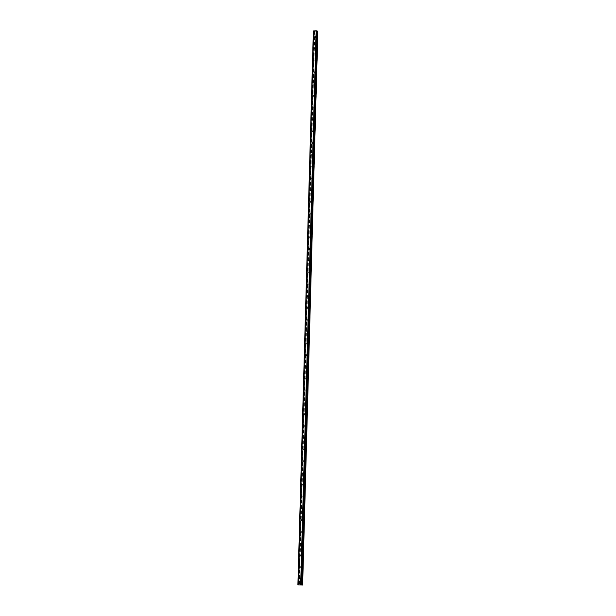 <?xml version="1.0" encoding="UTF-8"?>
<svg xmlns="http://www.w3.org/2000/svg" width="616" height="616" viewBox="0 0 616 616"><rect width="100%" height="100%" fill="white"/><g stroke="black" fill="none" stroke-linecap="round" stroke-linejoin="round"><path stroke-width="0.46" stroke-dasharray="3.08 2.31" d="M315.723 36.891A0.493 0.439 105.8 0 1 314.845 36.922A0.493 0.439 105.8 0 1 315.723 36.891M315.831 37.206A0.493 0.439 -74.2 0 0 316.716 37.168A0.493 0.439 -74.2 0 0 316.408 36.706A0.493 0.439 -74.2 0 0 315.831 37.206M315.4 48.672A0.493 0.439 105.8 0 1 314.514 48.71A0.493 0.439 105.8 0 1 315.4 48.672M315.5 48.987A0.493 0.439 -74.2 0 0 315.808 49.449A0.493 0.439 -74.2 0 0 316.077 48.495A0.493 0.439 -74.2 0 0 315.5 48.987M315.069 60.46A0.493 0.439 105.8 0 1 314.183 60.491A0.493 0.439 105.8 0 1 315.069 60.46M315.176 60.768A0.493 0.439 -74.2 0 0 316.054 60.738A0.493 0.439 -74.2 0 0 315.176 60.768M314.738 72.241A0.493 0.439 105.8 0 1 313.86 72.272A0.493 0.439 105.8 0 1 314.738 72.241M314.845 72.557A0.493 0.439 -74.2 0 0 315.723 72.519A0.493 0.439 -74.2 0 0 314.845 72.557M314.406 84.022A0.493 0.439 105.8 0 1 313.529 84.061A0.493 0.439 105.8 0 1 314.406 84.022M314.514 84.338A0.493 0.439 -74.2 0 0 315.4 84.307A0.493 0.439 -74.2 0 0 314.514 84.338M314.083 95.811A0.493 0.439 105.8 0 1 313.197 95.842A0.493 0.439 105.8 0 1 314.083 95.811M314.183 96.119A0.493 0.439 -74.2 0 0 315.069 96.088A0.493 0.439 -74.2 0 0 314.183 96.119M313.752 107.592A0.493 0.439 105.8 0 1 312.866 107.631A0.493 0.439 105.8 0 1 313.444 107.13A0.493 0.439 105.8 0 1 313.752 107.592M313.86 107.908A0.493 0.439 -74.2 0 0 314.738 107.869A0.493 0.439 -74.2 0 0 313.86 107.908M313.421 119.373A0.493 0.439 105.8 0 1 312.543 119.412A0.493 0.439 105.8 0 1 313.421 119.373M313.529 119.689A0.493 0.439 -74.2 0 0 314.414 119.658A0.493 0.439 -74.2 0 0 313.529 119.689M313.09 131.162A0.493 0.439 105.8 0 1 312.212 131.193A0.493 0.439 105.8 0 1 313.09 131.162M313.197 131.477A0.493 0.439 -74.2 0 0 314.083 131.439A0.493 0.439 -74.2 0 0 313.775 130.977A0.493 0.439 -74.2 0 0 313.197 131.477M312.766 142.943A0.493 0.439 105.8 0 1 311.881 142.981A0.493 0.439 105.8 0 1 312.766 142.943M312.866 143.258A0.493 0.439 -74.2 0 0 313.752 143.228A0.493 0.439 -74.2 0 0 312.866 143.258M312.435 154.731A0.493 0.439 105.8 0 1 311.55 154.762A0.493 0.439 105.8 0 1 312.435 154.731M312.543 155.04A0.493 0.439 -74.2 0 0 313.421 155.009A0.493 0.439 -74.2 0 0 312.543 155.04M312.104 166.513A0.493 0.439 105.8 0 1 311.226 166.543A0.493 0.439 105.8 0 1 312.104 166.513M312.212 166.828A0.493 0.439 -74.2 0 0 313.097 166.79A0.493 0.439 -74.2 0 0 312.212 166.828M311.773 178.294A0.493 0.439 105.8 0 1 310.895 178.332A0.493 0.439 105.8 0 1 311.773 178.294M311.881 178.609A0.493 0.439 -74.2 0 0 312.766 178.578A0.493 0.439 -74.2 0 0 311.881 178.609M311.45 190.082A0.493 0.439 105.8 0 1 310.564 190.113A0.493 0.439 105.8 0 1 311.45 190.082M311.55 190.39A0.493 0.439 -74.2 0 0 312.435 190.359A0.493 0.439 -74.2 0 0 311.55 190.39M311.119 201.863A0.493 0.439 105.8 0 1 310.233 201.902A0.493 0.439 105.8 0 1 310.81 201.401A0.493 0.439 105.8 0 1 311.119 201.863M311.226 202.179A0.493 0.439 -74.2 0 0 312.104 202.14A0.493 0.439 -74.2 0 0 311.226 202.179M310.787 213.652A0.493 0.439 105.8 0 1 309.91 213.683A0.493 0.439 105.8 0 1 310.787 213.652M310.895 213.96A0.493 0.439 -74.2 0 0 311.781 213.929A0.493 0.439 -74.2 0 0 310.895 213.96M310.456 225.433A0.493 0.439 105.8 0 1 309.579 225.464A0.493 0.439 105.8 0 1 310.456 225.433M310.564 225.749A0.493 0.439 -74.2 0 0 311.45 225.71A0.493 0.439 -74.2 0 0 310.564 225.749M310.133 237.214A0.493 0.439 105.8 0 1 309.247 237.252A0.493 0.439 105.8 0 1 310.133 237.214M310.233 237.53A0.493 0.439 -74.2 0 0 311.119 237.499A0.493 0.439 -74.2 0 0 310.233 237.53M309.802 249.003A0.493 0.439 105.8 0 1 308.916 249.033A0.493 0.439 105.8 0 1 309.802 249.003M309.91 249.311A0.493 0.439 -74.2 0 0 310.787 249.28A0.493 0.439 -74.2 0 0 309.91 249.311M309.471 260.784A0.493 0.439 105.8 0 1 308.593 260.814A0.493 0.439 105.8 0 1 309.471 260.784M309.579 261.099A0.493 0.439 -74.2 0 0 310.464 261.061A0.493 0.439 -74.2 0 0 309.579 261.099M309.14 272.565A0.493 0.439 105.8 0 1 308.262 272.603A0.493 0.439 105.8 0 1 309.14 272.565M309.247 272.88A0.493 0.439 -74.2 0 0 310.133 272.85A0.493 0.439 -74.2 0 0 309.247 272.88M308.816 284.353A0.493 0.439 105.8 0 1 307.931 284.384A0.493 0.439 105.8 0 1 308.816 284.353M308.916 284.669A0.493 0.439 -74.2 0 0 309.802 284.63A0.493 0.439 -74.2 0 0 309.494 284.168A0.493 0.439 -74.2 0 0 308.916 284.669M308.485 296.134A0.493 0.439 105.8 0 1 307.6 296.173A0.493 0.439 105.8 0 1 308.485 296.134M308.593 296.45A0.493 0.439 -74.2 0 0 309.471 296.411A0.493 0.439 -74.2 0 0 308.593 296.45M308.154 307.923A0.493 0.439 105.8 0 1 307.276 307.954A0.493 0.439 105.8 0 1 308.154 307.923M308.262 308.231A0.493 0.439 -74.2 0 0 309.147 308.2A0.493 0.439 -74.2 0 0 308.262 308.231M307.831 319.704A0.493 0.439 105.8 0 1 306.945 319.735A0.493 0.439 105.8 0 1 307.831 319.704M307.931 320.02A0.493 0.439 -74.2 0 0 308.816 319.981A0.493 0.439 -74.2 0 0 307.931 320.02M307.5 331.485A0.493 0.439 105.8 0 1 306.614 331.524A0.493 0.439 105.8 0 1 307.5 331.485M307.6 331.801A0.493 0.439 -74.2 0 0 308.485 331.77A0.493 0.439 -74.2 0 0 307.6 331.801M307.168 343.274A0.493 0.439 105.8 0 1 306.283 343.305A0.493 0.439 105.8 0 1 307.168 343.274M307.276 343.582A0.493 0.439 -74.2 0 0 308.154 343.551A0.493 0.439 -74.2 0 0 307.276 343.582M306.837 355.055A0.493 0.439 105.8 0 1 305.96 355.093A0.493 0.439 105.8 0 1 306.837 355.055M306.945 355.37A0.493 0.439 -74.2 0 0 307.253 355.832A0.493 0.439 -74.2 0 0 307.523 354.878A0.493 0.439 -74.2 0 0 306.945 355.37M306.514 366.836A0.493 0.439 105.8 0 1 305.936 367.336A0.493 0.439 105.8 0 1 306.206 366.381A0.493 0.439 105.8 0 1 306.514 366.836M306.614 367.151A0.493 0.439 -74.2 0 0 307.5 367.121A0.493 0.439 -74.2 0 0 306.614 367.151M306.183 378.624A0.493 0.439 105.8 0 1 305.297 378.655A0.493 0.439 105.8 0 1 306.183 378.624M306.283 378.94A0.493 0.439 -74.2 0 0 307.168 378.902A0.493 0.439 -74.2 0 0 306.86 378.44A0.493 0.439 -74.2 0 0 306.283 378.94M305.852 390.405A0.493 0.439 105.8 0 1 304.966 390.444A0.493 0.439 105.8 0 1 305.852 390.405M305.96 390.721A0.493 0.439 -74.2 0 0 306.837 390.69A0.493 0.439 -74.2 0 0 305.96 390.721M305.521 402.194A0.493 0.439 105.8 0 1 304.643 402.225A0.493 0.439 105.8 0 1 305.521 402.194M305.628 402.502A0.493 0.439 -74.2 0 0 306.514 402.471A0.493 0.439 -74.2 0 0 305.628 402.502M305.197 413.975A0.493 0.439 105.8 0 1 304.312 414.006A0.493 0.439 105.8 0 1 305.197 413.975M305.297 414.291A0.493 0.439 -74.2 0 0 306.183 414.252A0.493 0.439 -74.2 0 0 305.297 414.291M304.866 425.756A0.493 0.439 105.8 0 1 304.289 426.257A0.493 0.439 105.8 0 1 304.558 425.302A0.493 0.439 105.8 0 1 304.866 425.756M304.966 426.072A0.493 0.439 -74.2 0 0 305.852 426.041A0.493 0.439 -74.2 0 0 304.966 426.072M304.535 437.545A0.493 0.439 105.8 0 1 303.65 437.576A0.493 0.439 105.8 0 1 304.535 437.545M304.643 437.853A0.493 0.439 -74.2 0 0 305.521 437.822A0.493 0.439 -74.2 0 0 304.643 437.853M304.204 449.326A0.493 0.439 105.8 0 1 303.326 449.364A0.493 0.439 105.8 0 1 304.204 449.326M304.312 449.642A0.493 0.439 -74.2 0 0 304.62 450.103A0.493 0.439 -74.2 0 0 304.889 449.149A0.493 0.439 -74.2 0 0 304.312 449.642M303.88 461.115A0.493 0.439 105.8 0 1 302.995 461.145A0.493 0.439 105.8 0 1 303.88 461.115M303.981 461.423A0.493 0.439 -74.2 0 0 304.866 461.392A0.493 0.439 -74.2 0 0 303.981 461.423M303.549 472.895A0.493 0.439 105.8 0 1 302.664 472.926A0.493 0.439 105.8 0 1 303.549 472.895M303.65 473.211A0.493 0.439 -74.2 0 0 304.535 473.173A0.493 0.439 -74.2 0 0 303.65 473.211M303.218 484.677A0.493 0.439 105.8 0 1 302.333 484.715A0.493 0.439 105.8 0 1 303.218 484.677M303.326 484.992A0.493 0.439 -74.2 0 0 304.204 484.961A0.493 0.439 -74.2 0 0 303.326 484.992M302.887 496.465A0.493 0.439 105.8 0 1 302.009 496.496A0.493 0.439 105.8 0 1 302.887 496.465M302.995 496.773A0.493 0.439 -74.2 0 0 303.88 496.742A0.493 0.439 -74.2 0 0 302.995 496.773M302.564 508.246A0.493 0.439 105.8 0 1 301.678 508.277A0.493 0.439 105.8 0 1 302.564 508.246M302.664 508.562A0.493 0.439 -74.2 0 0 303.549 508.523A0.493 0.439 -74.2 0 0 302.664 508.562M302.233 520.027A0.493 0.439 105.8 0 1 301.655 520.528A0.493 0.439 105.8 0 1 301.925 519.573A0.493 0.439 105.8 0 1 302.233 520.027M302.333 520.343A0.493 0.439 -74.2 0 0 303.218 520.312A0.493 0.439 -74.2 0 0 302.333 520.343M301.902 531.816A0.493 0.439 105.8 0 1 301.016 531.847A0.493 0.439 105.8 0 1 301.902 531.816M302.009 532.132A0.493 0.439 -74.2 0 0 302.887 532.093A0.493 0.439 -74.2 0 0 302.009 532.132M301.57 543.597A0.493 0.439 105.8 0 1 300.693 543.635A0.493 0.439 105.8 0 1 301.57 543.597M301.678 543.913A0.493 0.439 -74.2 0 0 301.986 544.375A0.493 0.439 -74.2 0 0 302.256 543.42A0.493 0.439 -74.2 0 0 301.678 543.913M301.247 555.386A0.493 0.439 105.8 0 1 300.362 555.416A0.493 0.439 105.8 0 1 301.247 555.386M301.347 555.694A0.493 0.439 -74.2 0 0 302.233 555.663A0.493 0.439 -74.2 0 0 301.347 555.694M300.916 567.167A0.493 0.439 105.8 0 1 300.031 567.197A0.493 0.439 105.8 0 1 300.916 567.167M301.016 567.482A0.493 0.439 -74.2 0 0 301.902 567.444A0.493 0.439 -74.2 0 0 301.016 567.482M300.585 578.948A0.493 0.439 105.8 0 1 299.699 578.986A0.493 0.439 105.8 0 1 300.585 578.948M300.693 579.263A0.493 0.439 -74.2 0 0 301.57 579.232A0.493 0.439 -74.2 0 0 300.693 579.263M318.11 31.2L314.345 31.27L298.875 585.115M297.898 584.838L313.367 30.992L314.345 31.27M298.09 584.784L313.544 30.923M300.231 584.961L299.776 584.931M300.262 584.884L300.662 584.946M314.584 31.339L299.114 585.185M314.845 31.354L299.376 585.2M314.114 31.07L298.645 584.915M314.045 31.062L298.575 584.907M301.347 584.769L316.801 30.939L301.34 584.807M318.025 31.231L302.556 585.077M314.329 31.247L298.868 584.931L314.322 31.254M314.576 31.162L299.114 584.992M314.422 31.1L298.952 584.946M314.306 31.085L298.837 584.931M313.621 31.031L298.152 584.877M313.567 31.031L298.09 584.877M313.521 31.031L298.052 584.869M313.459 31.023L297.99 584.861M301.532 584.73L316.986 30.9L301.478 584.746M301.286 584.83L316.755 31.008L301.27 584.83M316.894 31.046L301.432 584.753M315.153 37.383L316.139 37.661M314.822 49.165L315.808 49.449M314.491 60.953L315.477 61.23M314.16 72.734L315.153 73.011M313.837 84.515L314.822 84.8M313.505 96.304L314.491 96.581M313.174 108.085L314.16 108.37M312.843 119.874L313.837 120.151M312.52 131.655L313.505 131.932M312.189 143.436L313.174 143.721M311.858 155.224L312.843 155.501M311.527 167.005L312.52 167.282M311.203 178.794L312.189 179.071M310.872 190.575L311.858 190.852M310.541 202.356L311.527 202.641M310.21 214.145L311.203 214.422M309.887 225.926L310.872 226.203M309.555 237.707L310.541 237.992M309.224 249.495L310.21 249.773M308.893 261.276L309.887 261.554M308.57 273.065L309.555 273.342M308.239 284.846L309.224 285.123M307.908 296.627L308.893 296.912M307.577 308.416L308.57 308.693M307.253 320.197L308.239 320.474M306.922 331.978L307.908 332.263M306.591 343.767L307.577 344.044M306.26 355.548L307.253 355.832M305.936 367.336L306.922 367.613M305.605 379.117L306.591 379.394M305.274 390.898L306.26 391.183M304.943 402.687L305.936 402.964M304.62 414.468L305.605 414.745M304.289 426.257L305.274 426.534M303.957 438.038L304.943 438.315M303.626 449.819L304.62 450.103M303.303 461.607L304.289 461.885M302.972 473.388L303.957 473.666M302.641 485.169L303.634 485.454M302.31 496.958L303.303 497.235M301.986 508.739L302.972 509.016M301.655 520.528L302.641 520.805M301.324 532.309L302.317 532.586M300.993 544.09L301.986 544.375M300.67 555.878L301.655 556.156M300.339 567.659L301.324 567.937M300.007 579.44L301.001 579.725M300.277 578.493L301.27 578.77M300.608 566.705L301.594 566.99M300.939 554.924L301.925 555.201M301.262 543.135L302.256 543.42M301.594 531.354L302.587 531.631M301.925 519.573L302.91 519.85M302.256 507.784L303.241 508.069M302.579 496.003L303.572 496.28M302.91 484.222L303.904 484.499M303.241 472.433L304.227 472.718M303.572 460.653L304.558 460.93M303.896 448.864L304.889 449.149M304.227 437.083L305.22 437.36M304.558 425.302L305.544 425.579M304.889 413.513L305.875 413.798M305.213 401.732L306.206 402.009M305.544 389.951L306.537 390.228M305.875 378.162L306.86 378.44M306.206 366.381L307.192 366.659M306.529 354.593L307.523 354.878M306.86 342.812L307.846 343.089M307.192 331.031L308.177 331.308M307.523 319.242L308.508 319.527M307.846 307.461L308.839 307.738M308.177 295.68L309.163 295.957M308.508 283.891L309.494 284.168M308.839 272.11L309.825 272.387M309.163 260.322L310.156 260.606M309.494 248.541L310.479 248.818M309.825 236.76L310.81 237.037M310.156 224.971L311.142 225.256M310.479 213.19L311.473 213.467M310.81 201.401L311.796 201.686M311.142 189.62L312.127 189.897M311.473 177.839L312.458 178.116M311.796 166.05L312.789 166.335M312.127 154.269L313.113 154.547M312.458 142.489L313.444 142.766M312.789 130.7L313.775 130.977M313.113 118.919L314.106 119.196M313.444 107.13L314.43 107.415M313.775 95.349L314.761 95.626M314.106 83.568L315.092 83.845M314.43 71.779L315.423 72.064M314.761 59.998L315.746 60.276M315.092 48.217L316.077 48.495M315.423 36.429L316.408 36.706M316.732 31L301.262 584.838"/><path stroke-width="0.92" d="M313.359 30.985L297.89 584.83L313.375 30.977L297.905 584.823L302.641 585.046L297.905 584.823M298.082 584.753L313.544 30.915L316.139 30.8L300.777 584.653M301.532 584.738L317.001 30.892L301.517 584.746L317.001 30.892L316.247 30.808M301.54 584.907L317.009 31.062L317.756 31.116L302.287 584.961M302.641 585.046L317.756 31.116M299.576 584.892L300.231 584.961M300.262 584.884L300.662 584.946M313.59 30.9L298.121 584.746M316.139 30.8L300.67 584.646M316.316 30.815L300.847 584.661M313.413 30.969L297.936 584.815M316.74 30.846L301.27 584.692M316.793 30.846L301.324 584.692M316.84 30.846L301.37 584.692M316.901 30.854L301.432 584.7M317.871 31.131L302.402 584.977"/></g></svg>
